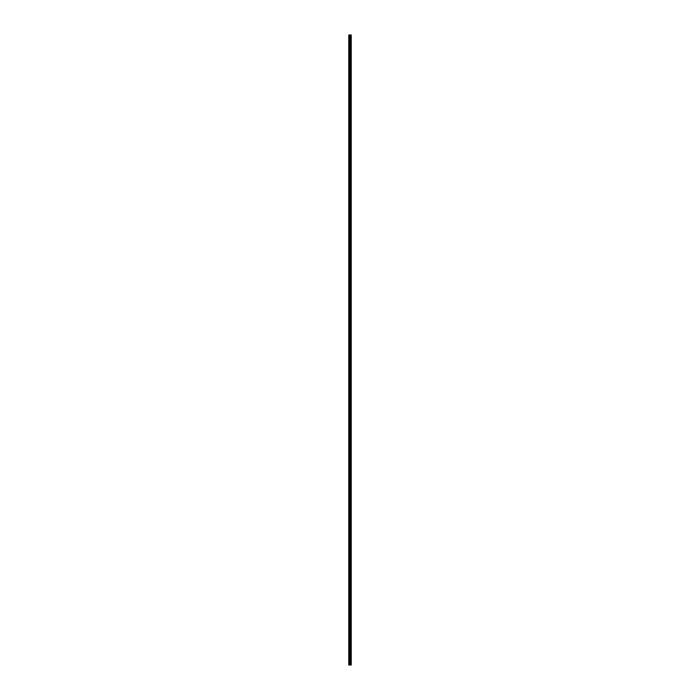 <?xml version="1.0" encoding="UTF-8"?>
<svg xmlns="http://www.w3.org/2000/svg" width="700" height="700" viewBox="0 0 700 700"><rect width="100%" height="100%" fill="white"/><g stroke="black" fill="none" stroke-linecap="round" stroke-linejoin="round"><path stroke-width="1.05" d="M349.676 665L351.234 665L351.234 35L348.766 35L348.766 665L349.676 665L349.676 35M350.324 35L350.324 665L350.289 35M351.234 35L351.225 665M348.906 665L348.906 35M351.199 665L351.199 35M350.98 665L350.98 35M350.919 665L350.919 35M350.595 665L350.595 35M350.543 665L350.543 35M350.184 665L350.184 35M350.14 665L350.14 35M349.72 665L349.72 35M349.326 665L349.326 35M349.256 665L349.256 35"/></g></svg>
